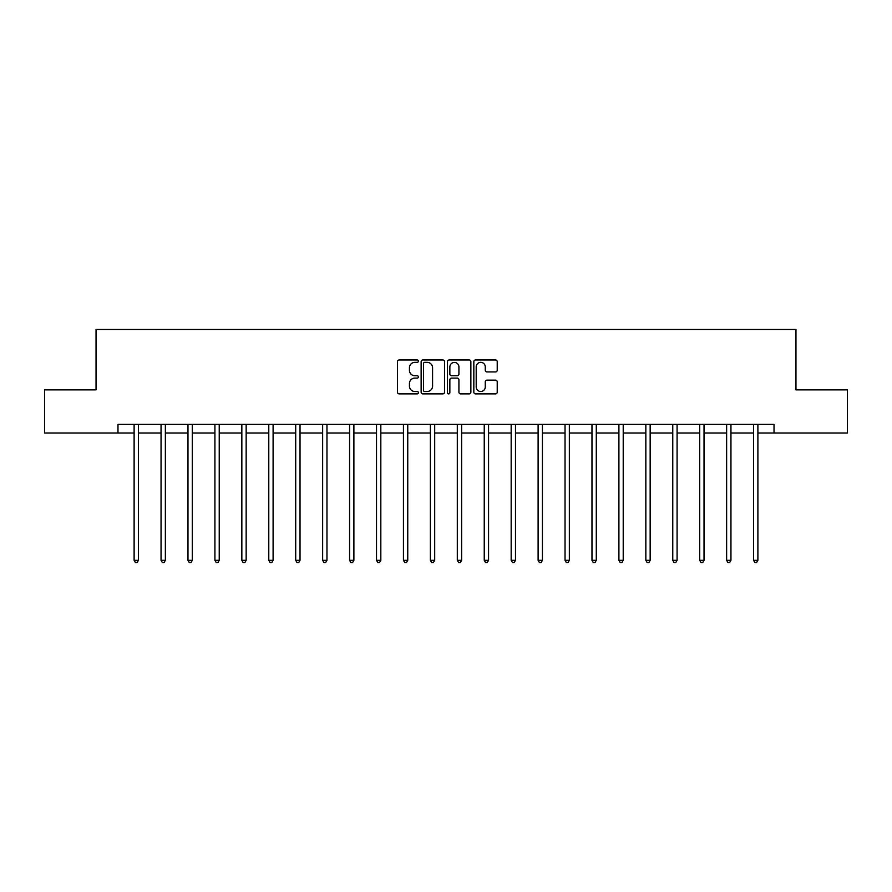<?xml version="1.0" encoding="UTF-8"?>
<svg xmlns="http://www.w3.org/2000/svg" width="892" height="892" viewBox="0 0 892 892"><rect width="100%" height="100%" fill="white"/><g stroke="black" fill="none" stroke-linecap="round" stroke-linejoin="round"><path stroke-width="1.34" d="M418.381 361.16A1.182 1.182 0 0 0 417.188 359.978L399.181 359.978A1.695 1.695 0 0 0 397.486 361.673L397.486 392.179A1.695 1.695 0 0 0 399.181 393.874L417.188 393.874A1.182 1.182 0 0 0 418.381 392.681A1.182 1.182 0 0 0 417.188 391.499L414.858 391.499A5.419 5.419 0 0 1 409.439 386.08L409.439 383.538A5.419 5.419 0 0 1 414.858 378.108L417.188 378.108A1.182 1.182 0 0 0 418.381 376.926A1.182 1.182 0 0 0 417.188 375.744L414.858 375.744A5.419 5.419 0 0 1 409.439 370.314L409.439 367.772A5.419 5.419 0 0 1 414.858 362.353L417.188 362.353A1.182 1.182 0 0 0 418.381 361.16M495.528 371.931A1.695 1.695 0 0 0 497.223 370.236L497.223 361.673A1.695 1.695 0 0 0 495.528 359.978L475.525 359.978A1.695 1.695 0 0 0 473.83 361.673L473.83 392.179A1.695 1.695 0 0 0 475.525 393.874L495.528 393.874A1.695 1.695 0 0 0 497.223 392.179L497.223 381.843A1.695 1.695 0 0 0 495.528 380.148L486.965 380.148A1.695 1.695 0 0 0 485.27 381.843L485.27 386.961A4.538 4.538 0 0 1 480.743 391.499A4.538 4.538 0 0 1 476.205 386.961L476.205 366.88A4.538 4.538 0 0 1 480.743 362.353A4.538 4.538 0 0 1 485.27 366.88L485.27 370.236A1.695 1.695 0 0 0 486.965 371.931L495.528 371.931M117.978 433.033L44.6 433.033L44.6 389.871L96.046 389.871L96.046 329.449L795.954 329.449L795.954 389.871L847.4 389.871L847.4 433.033L774.022 433.033L774.022 424.402L117.978 424.402L117.978 433.033L134.112 433.033M444.517 361.673A1.695 1.695 0 0 0 442.822 359.978L422.83 359.978A1.695 1.695 0 0 0 421.135 361.673L421.135 392.179A1.695 1.695 0 0 0 422.83 393.874L442.822 393.874A1.695 1.695 0 0 0 444.517 392.179L444.517 361.673M449.178 359.978L469.17 359.978A1.695 1.695 0 0 1 470.865 361.673L470.865 392.179A1.695 1.695 0 0 1 469.17 393.874L460.618 393.874A1.695 1.695 0 0 1 458.923 392.179L458.923 379.802A1.695 1.695 0 0 0 457.228 378.108L451.553 378.108A1.695 1.695 0 0 0 449.858 379.802L449.858 392.681A1.182 1.182 0 0 1 448.665 393.874A1.182 1.182 0 0 1 447.483 392.681L447.483 361.673A1.695 1.695 0 0 1 449.178 359.978M138.427 433.033L161.051 433.033M165.366 433.033L187.978 433.033M192.293 433.033L214.916 433.033M219.231 433.033L241.844 433.033M246.159 433.033L268.782 433.033M273.097 433.033L295.709 433.033M300.024 433.033L322.648 433.033M326.963 433.033L349.575 433.033M353.89 433.033L376.513 433.033M380.828 433.033L403.44 433.033M407.755 433.033L430.379 433.033M434.694 433.033L457.306 433.033M461.621 433.033L484.245 433.033M488.56 433.033L511.172 433.033M515.487 433.033L538.11 433.033M542.425 433.033L565.037 433.033M569.352 433.033L591.976 433.033M596.291 433.033L618.903 433.033M623.218 433.033L645.841 433.033M650.157 433.033L672.769 433.033M677.084 433.033L699.707 433.033M704.022 433.033L726.634 433.033M730.949 433.033L753.573 433.033M757.888 433.033L774.022 433.033M424.692 362.353A1.182 1.182 0 0 0 423.499 363.535L423.499 390.317A1.182 1.182 0 0 0 424.692 391.499L427.145 391.499A5.419 5.419 0 0 0 432.575 386.08L432.575 367.772A5.419 5.419 0 0 0 427.145 362.353L424.692 362.353M458.923 366.969A4.538 4.538 0 0 0 454.385 362.431A4.538 4.538 0 0 0 449.858 366.969L449.858 374.049A1.695 1.695 0 0 0 451.553 375.744L457.228 375.744A1.695 1.695 0 0 0 458.923 374.049L458.923 366.969M138.661 424.402L138.561 424.659A1.728 1.728 0 0 0 138.427 425.294L138.427 560.31L134.112 560.31L134.112 425.294A1.728 1.728 0 0 0 133.99 424.659L133.889 424.402M138.427 560.31L137.134 562.551L135.417 562.551L134.112 560.31M165.589 424.402L165.488 424.659A1.728 1.728 0 0 0 165.366 425.294L165.366 560.31L161.051 560.31L161.051 425.294A1.728 1.728 0 0 0 160.928 424.659L160.828 424.402M165.366 560.31L164.072 562.551L162.344 562.551L161.051 560.31M192.527 424.402L192.427 424.659A1.728 1.728 0 0 0 192.293 425.294L192.293 560.31L187.978 560.31L187.978 425.294A1.728 1.728 0 0 0 187.855 424.659L187.755 424.402M192.293 560.31L191 562.551L189.271 562.551L187.978 560.31M219.454 424.402L219.354 424.659A1.728 1.728 0 0 0 219.231 425.294L219.231 560.31L214.916 560.31L214.916 425.294A1.728 1.728 0 0 0 214.794 424.659L214.693 424.402M219.231 560.31L217.938 562.551L216.21 562.551L214.916 560.31M246.393 424.402L246.292 424.659A1.728 1.728 0 0 0 246.159 425.294L246.159 560.31L241.844 560.31L241.844 425.294A1.728 1.728 0 0 0 241.721 424.659L241.62 424.402M246.159 560.31L244.865 562.551L243.137 562.551L241.844 560.31M273.32 424.402L273.22 424.659A1.728 1.728 0 0 0 273.097 425.294L273.097 560.31L268.782 560.31L268.782 425.294A1.728 1.728 0 0 0 268.659 424.659L268.548 424.402M273.097 560.31L271.804 562.551L270.075 562.551L268.782 560.31M300.258 424.402L300.158 424.659A1.728 1.728 0 0 0 300.024 425.294L300.024 560.31L295.709 560.31L295.709 425.294A1.728 1.728 0 0 0 295.587 424.659L295.486 424.402M300.024 560.31L298.731 562.551L297.003 562.551L295.709 560.31M327.186 424.402L327.085 424.659A1.728 1.728 0 0 0 326.963 425.294L326.963 560.31L322.648 560.31L322.648 425.294A1.728 1.728 0 0 0 322.525 424.659L322.413 424.402M326.963 560.31L325.669 562.551L323.941 562.551L322.648 560.31M354.124 424.402L354.024 424.659A1.728 1.728 0 0 0 353.89 425.294L353.89 560.31L349.575 560.31L349.575 425.294A1.728 1.728 0 0 0 349.452 424.659L349.352 424.402M353.89 560.31L352.596 562.551L350.868 562.551L349.575 560.31M381.051 424.402L380.951 424.659A1.728 1.728 0 0 0 380.828 425.294L380.828 560.31L376.513 560.31L376.513 425.294A1.728 1.728 0 0 0 376.391 424.659L376.279 424.402M380.828 560.31L379.535 562.551L377.807 562.551L376.513 560.31M407.99 424.402L407.889 424.659A1.728 1.728 0 0 0 407.755 425.294L407.755 560.31L403.44 560.31L403.44 425.294A1.728 1.728 0 0 0 403.318 424.659L403.217 424.402M407.755 560.31L406.462 562.551L404.734 562.551L403.44 560.31M434.917 424.402L434.817 424.659A1.728 1.728 0 0 0 434.694 425.294L434.694 560.31L430.379 560.31L430.379 425.294A1.728 1.728 0 0 0 430.256 424.659L430.145 424.402M434.694 560.31L433.4 562.551L431.672 562.551L430.379 560.31M461.855 424.402L461.744 424.659A1.728 1.728 0 0 0 461.621 425.294L461.621 560.31L457.306 560.31L457.306 425.294A1.728 1.728 0 0 0 457.183 424.659L457.083 424.402M461.621 560.31L460.328 562.551L458.6 562.551L457.306 560.31M488.783 424.402L488.682 424.659A1.728 1.728 0 0 0 488.56 425.294L488.56 560.31L484.245 560.31L484.245 425.294A1.728 1.728 0 0 0 484.111 424.659L484.01 424.402M488.56 560.31L487.266 562.551L485.538 562.551L484.245 560.31M515.721 424.402L515.609 424.659A1.728 1.728 0 0 0 515.487 425.294L515.487 560.31L511.172 560.31L511.172 425.294A1.728 1.728 0 0 0 511.049 424.659L510.949 424.402M515.487 560.31L514.193 562.551L512.465 562.551L511.172 560.31M542.648 424.402L542.548 424.659A1.728 1.728 0 0 0 542.425 425.294L542.425 560.31L538.11 560.31L538.11 425.294A1.728 1.728 0 0 0 537.976 424.659L537.876 424.402M542.425 560.31L541.132 562.551L539.404 562.551L538.11 560.31M569.587 424.402L569.475 424.659A1.728 1.728 0 0 0 569.352 425.294L569.352 560.31L565.037 560.31L565.037 425.294A1.728 1.728 0 0 0 564.915 424.659L564.814 424.402M569.352 560.31L568.059 562.551L566.331 562.551L565.037 560.31M596.514 424.402L596.413 424.659A1.728 1.728 0 0 0 596.291 425.294L596.291 560.31L591.976 560.31L591.976 425.294A1.728 1.728 0 0 0 591.842 424.659L591.742 424.402M596.291 560.31L594.997 562.551L593.269 562.551L591.976 560.31M623.452 424.402L623.341 424.659A1.728 1.728 0 0 0 623.218 425.294L623.218 560.31L618.903 560.31L618.903 425.294A1.728 1.728 0 0 0 618.78 424.659L618.68 424.402M623.218 560.31L621.925 562.551L620.196 562.551L618.903 560.31M650.379 424.402L650.279 424.659A1.728 1.728 0 0 0 650.157 425.294L650.157 560.31L645.841 560.31L645.841 425.294A1.728 1.728 0 0 0 645.708 424.659L645.607 424.402M650.157 560.31L648.863 562.551L647.135 562.551L645.841 560.31M677.307 424.402L677.206 424.659A1.728 1.728 0 0 0 677.084 425.294L677.084 560.31L672.769 560.31L672.769 425.294A1.728 1.728 0 0 0 672.646 424.659L672.546 424.402M677.084 560.31L675.79 562.551L674.062 562.551L672.769 560.31M704.245 424.402L704.145 424.659A1.728 1.728 0 0 0 704.022 425.294L704.022 560.31L699.707 560.31L699.707 425.294A1.728 1.728 0 0 0 699.573 424.659L699.473 424.402M704.022 560.31L702.729 562.551L701.001 562.551L699.707 560.31M731.172 424.402L731.072 424.659A1.728 1.728 0 0 0 730.949 425.294L730.949 560.31L726.634 560.31L726.634 425.294A1.728 1.728 0 0 0 726.512 424.659L726.411 424.402M730.949 560.31L729.656 562.551L727.928 562.551L726.634 560.31M758.111 424.402L758.01 424.659A1.728 1.728 0 0 0 757.888 425.294L757.888 560.31L753.573 560.31L753.573 425.294A1.728 1.728 0 0 0 753.439 424.659L753.339 424.402M757.888 560.31L756.583 562.551L754.866 562.551L753.573 560.31"/></g></svg>
